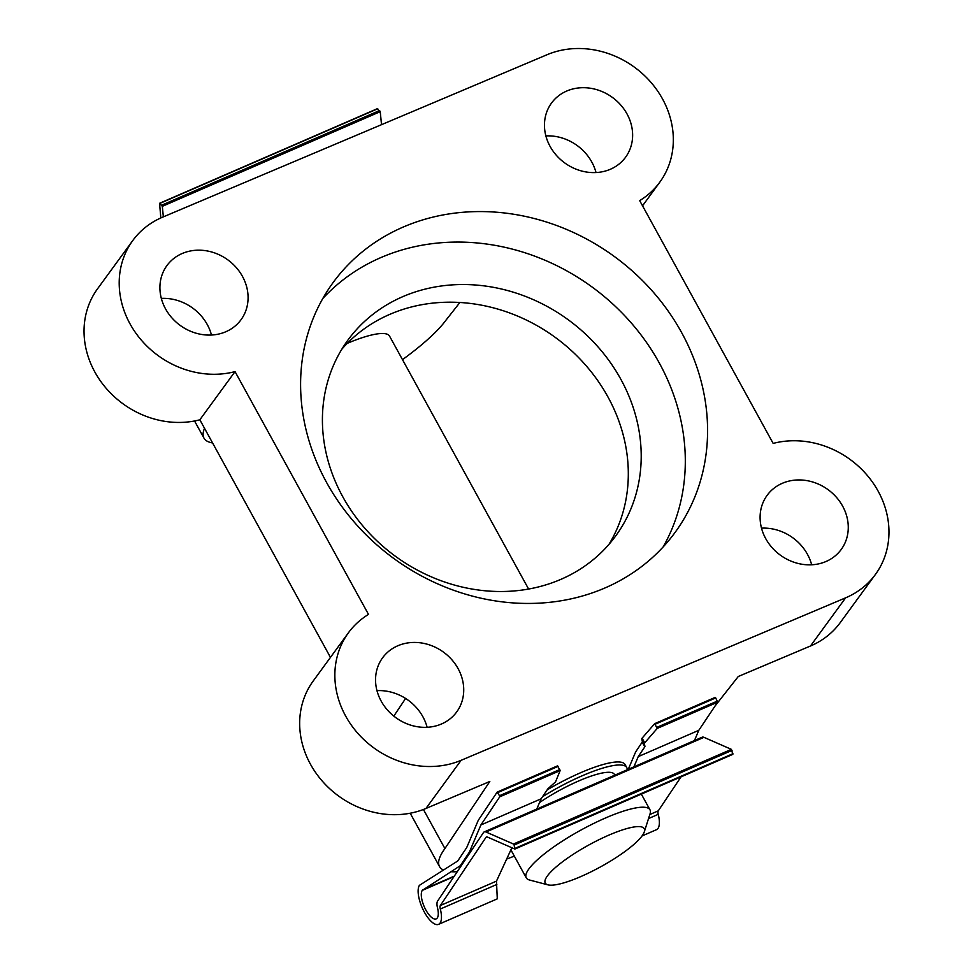 <?xml version="1.0" encoding="UTF-8"?>
<svg xmlns="http://www.w3.org/2000/svg" width="973" height="973" viewBox="0 0 973 973"><rect width="100%" height="100%" fill="white"/><g stroke="black" fill="none" stroke-linecap="round" stroke-linejoin="round"><path stroke-width="1.46" d="M620.969 854.33A56.47 12.406 151.2 0 0 644.308 831.83A56.47 12.406 151.2 0 0 621.309 830.297A56.47 12.406 151.2 0 0 568.536 857.456A56.47 12.406 151.2 0 0 547.884 884.846A56.47 12.406 151.2 0 0 620.969 854.33M547.884 884.846L529.531 880.018A70.591 15.507 -28.8 0 1 526.259 877.828A70.591 15.507 -28.8 0 1 555.352 845.78A70.591 15.507 -28.8 0 1 649.976 809.816A70.591 15.507 -28.8 0 1 650.073 813.756L644.308 831.83M614.814 775.165L614.377 774.374A56.47 12.406 151.2 0 0 539.541 802.555M627.196 769.789A70.591 15.507 151.2 0 0 626.746 767.575A70.591 15.507 151.2 0 0 542.557 796.705M225.566 331.854A45.877 40.513 -143.9 0 1 171.88 317.855A45.877 40.513 -143.9 0 1 166.942 265.568A45.877 40.513 -143.9 0 1 182.438 253.406A45.877 40.513 -143.9 0 1 236.123 267.405A45.877 40.513 -143.9 0 1 241.049 319.691A45.877 40.513 -143.9 0 1 225.566 331.854M610.107 169.375A45.877 40.513 -143.9 0 1 556.422 155.376A45.877 40.513 -143.9 0 1 551.496 103.089A45.877 40.513 -143.9 0 1 566.979 90.927A45.877 40.513 -143.9 0 1 620.665 104.926A45.877 40.513 -143.9 0 1 625.59 157.212A45.877 40.513 -143.9 0 1 610.107 169.375M441.207 724.107A45.877 40.513 -143.9 0 1 387.522 710.108A45.877 40.513 -143.9 0 1 382.584 657.821A45.877 40.513 -143.9 0 1 398.079 645.658A45.877 40.513 -143.9 0 1 451.764 659.658A45.877 40.513 -143.9 0 1 456.69 711.944A45.877 40.513 -143.9 0 1 441.207 724.107M825.749 561.616A45.877 40.513 -143.9 0 1 772.063 547.617A45.877 40.513 -143.9 0 1 767.125 495.33A45.877 40.513 -143.9 0 1 782.62 483.167A45.877 40.513 -143.9 0 1 836.306 497.167A45.877 40.513 -143.9 0 1 841.231 549.453A45.877 40.513 -143.9 0 1 825.749 561.616M626.746 767.575L625.092 764.559A70.591 15.507 151.2 0 0 582.778 771.808A70.591 15.507 151.2 0 0 547.142 789.894M423.425 809.487L444.916 848.565A141.17 31.014 151.2 0 0 439.528 866.578A141.17 31.014 151.2 0 0 443.335 869.971M450.937 871.711A141.17 31.014 151.2 0 0 457.261 871.699M506.665 859.05A141.17 31.014 151.2 0 0 514.316 856.106M404.561 226.478A211.761 186.974 36.1 0 0 333.082 282.608A211.761 186.974 36.1 0 0 355.838 523.936A211.761 186.974 36.1 0 0 603.613 588.543A211.761 186.974 36.1 0 0 675.092 532.413A211.761 186.974 36.1 0 0 652.348 291.085A211.761 186.974 36.1 0 0 404.561 226.478M663.087 547.033A211.761 186.974 36.1 0 0 622.829 313.768A211.761 186.974 36.1 0 0 382.28 256.981A211.761 186.974 36.1 0 0 322.817 298.504M559.767 579.835A165.884 146.461 -143.9 0 1 365.678 529.215A165.884 146.461 -143.9 0 1 347.86 340.185A165.884 146.461 -143.9 0 1 403.844 296.206A165.884 146.461 -143.9 0 1 597.945 346.826A165.884 146.461 -143.9 0 1 615.763 535.855A165.884 146.461 -143.9 0 1 559.767 579.835M608.94 544.418A165.884 146.461 36.1 0 0 580.881 359.937A165.884 146.461 36.1 0 0 390.951 313.865A165.884 146.461 36.1 0 0 341.778 349.283M348.383 632.839A88.239 77.901 36.1 0 0 357.869 733.387A88.239 77.901 36.1 0 0 461.105 760.314L845.646 597.823A88.239 77.901 -143.9 0 0 875.432 574.435A88.239 77.901 -143.9 0 0 869.765 478.473A88.239 77.901 -143.9 0 0 773.158 443.408L639.687 200.633A88.239 77.901 -143.9 0 0 659.791 182.194A88.239 77.901 -143.9 0 0 650.317 81.635A88.239 77.901 -143.9 0 0 547.069 54.719L162.527 217.198A88.239 77.901 36.1 0 0 132.742 240.586A88.239 77.901 36.1 0 0 138.409 336.561A88.239 77.901 36.1 0 0 235.028 371.613L368.499 614.401A88.239 77.901 36.1 0 0 348.383 632.839L313.209 681.003A88.239 77.901 36.1 0 0 322.683 781.562A88.239 77.901 36.1 0 0 425.931 808.478L489.82 781.477L444.916 848.565M715.119 705.924L738.288 676.49L810.473 645.999A88.239 77.901 -143.9 0 0 840.258 622.598L875.432 574.435M132.742 240.586L97.568 288.762A88.239 77.901 36.1 0 0 103.235 384.724A88.239 77.901 36.1 0 0 199.842 419.789L330.467 657.383M761.518 528.157A45.877 40.513 -143.9 0 1 811.664 564.79M376.977 690.648A45.877 40.513 -143.9 0 1 427.123 727.281M545.877 135.916A45.877 40.513 -143.9 0 1 596.023 172.549M161.336 298.407A45.877 40.513 -143.9 0 1 211.482 335.028M204.525 428.302A141.17 31.014 151.2 0 0 203.977 438.13A141.17 31.014 151.2 0 0 212.564 442.934M402.494 359.645A141.17 31.014 151.2 0 0 446.011 320.117L459.901 302.481M528.607 589.054L389.553 336.111A70.591 15.507 151.2 0 0 347.288 343.335M405.607 698.468L393.797 716.104M235.028 371.613L199.842 419.789M381.525 124.666L380.236 111.664L377.354 108.927M163.355 216.857L162.321 206.337L159.548 203.308L160.837 217.94M512.09 847.836A73.413 16.127 151.2 0 0 510.241 851.29L496.473 881.137L497.288 898.845L438.568 924.35A22.026 8.38 66.5 0 1 423.206 909.889A22.026 8.38 66.5 0 1 419.448 885.321L457.748 860.971L466.724 847.568L478.278 820.288L497.13 792.131L499.514 795.719L499.721 796.838L480.869 824.995L469.302 852.275L460.326 865.678L422.246 890.417A16.055 6.118 -113.5 0 0 424.994 908.332A16.055 6.118 -113.5 0 0 436.196 918.877A16.055 6.118 -113.5 0 0 437.509 907.882A11.007 4.196 66.5 0 1 437.631 901.022L483.447 832.584A11.007 4.196 66.5 0 1 484.238 831.891A11.007 4.196 66.5 0 1 486.014 832.012L513.476 844.029L514.133 845.05L514.778 849.015L487.315 836.999A5.51 2.092 -113.5 0 0 486.427 836.938A5.51 2.092 -113.5 0 0 486.038 837.291L440.355 905.522A5.51 2.092 -113.5 0 0 440.319 909.013A22.026 8.38 66.5 0 1 438.568 924.35M681.027 776.868L658.271 810.85A5.51 2.092 -113.5 0 0 658.235 814.34A22.026 8.38 66.5 0 1 656.495 829.677L642.034 835.965M461.676 865.094L460.326 865.678M454.294 876.126L422.598 889.894M654.829 723.632L715.119 697.41L715.702 697.921L655.388 724.119L654.622 723.717L642.119 738.142A4.585 1.009 151.2 0 0 641.779 738.835L642.35 741.694A4.585 1.009 -28.8 0 1 642.192 742.156L635.649 751.922L628.278 769.315M497.787 792.581L558.101 766.383L557.553 765.885L560.144 770.592L555.68 781.514A4.585 1.009 -28.8 0 1 554.938 782.401L548.334 788.361A4.585 1.009 151.2 0 0 547.714 789.03L541.134 798.809L480.869 824.995M715.702 697.921L717.636 702.178L698.784 730.322L638.239 756.629L644.783 746.863A4.585 1.009 151.2 0 0 644.929 746.4L644.369 743.542A4.585 1.009 -28.8 0 1 644.71 742.849L657.213 728.424L654.622 723.717M633.897 766.882L638.239 756.629M698.784 730.322L694.442 740.575M541.134 798.809L536.755 809.074M470.652 851.691L469.302 852.275M484.238 831.891L702.153 737.218A11.007 4.196 66.5 0 1 703.941 737.339L731.392 749.356L732.839 754.355L515.021 848.906M425.931 808.478L461.105 760.314M845.646 597.823L810.473 645.999M162.321 206.337L380.236 111.664M161.773 205.169L379.689 110.496M159.84 203.418L377.767 108.745M658.271 810.85L649.818 814.523M486.95 836.889L486.038 837.291M496.473 881.137L440.355 905.522M496.85 884.445L440.319 909.013M658.235 814.34L648.541 818.548M453.941 876.649L422.246 890.417M557.553 765.885L497.276 792.071M559.828 769.521L499.514 795.719M717.429 701.059L657.116 727.257M560.144 770.592L499.721 796.838M717.636 702.178L657.213 728.424M703.941 737.339L486.014 832.012M731.392 749.356L513.476 844.029M732.049 750.378L514.133 845.05M732.912 753.71L514.997 848.371M642.119 738.142L644.71 742.849M641.779 738.835L644.369 743.542M642.35 741.694L644.929 746.4M642.192 742.156L644.783 746.863M641.341 794.114L649.976 809.816M510.886 849.867L526.259 877.828M410.192 813.221L439.528 866.578M203.977 438.13L194.551 420.981M659.791 182.194L642.533 205.814M159.548 203.308L377.475 108.635M557.59 765.836L497.191 792.083M715.119 697.41L654.72 723.644M732.839 754.355L514.924 849.028"/></g></svg>
